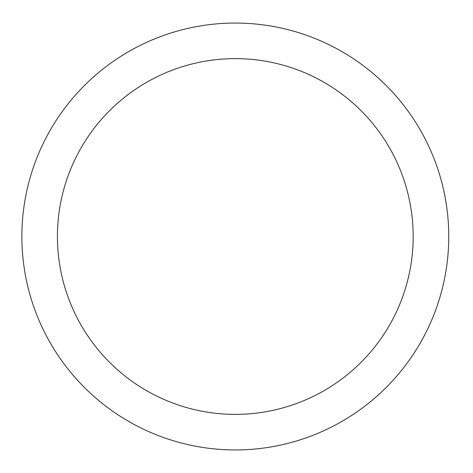 <?xml version="1.0" encoding="UTF-8"?>
<svg xmlns="http://www.w3.org/2000/svg" width="473" height="473" viewBox="0 0 473 473"><rect width="100%" height="100%" fill="white"/><g stroke="black" fill="none" stroke-linecap="round" stroke-linejoin="round"><path stroke-width="0.71" d="M413.183 236.5A177.872 177.872 0 0 0 146.37 82.456A177.872 177.872 0 0 0 146.37 390.544A177.872 177.872 0 0 0 413.183 236.5M448.753 236.5A213.447 213.447 0 0 0 128.585 51.652A213.447 213.447 0 0 0 128.585 421.348A213.447 213.447 0 0 0 448.753 236.5"/></g></svg>
